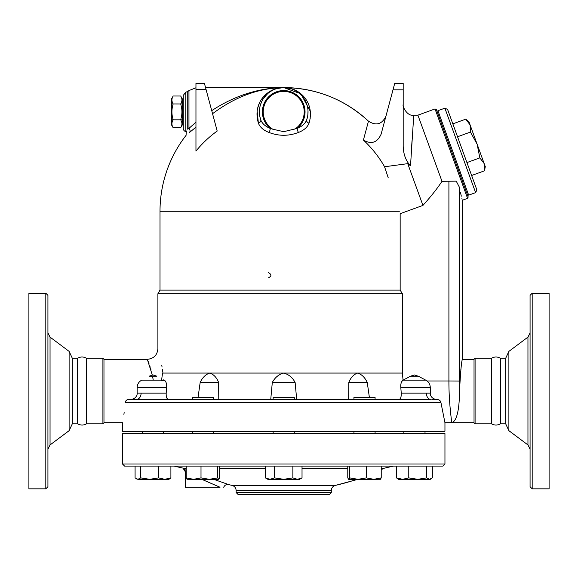 <?xml version="1.0" encoding="UTF-8"?>
<svg xmlns="http://www.w3.org/2000/svg" width="578" height="578" viewBox="0 0 578 578"><rect width="100%" height="100%" fill="white"/><g stroke="black" fill="none" stroke-linecap="round" stroke-linejoin="round"><path stroke-width="0.87" d="M47.931 449.185L50.048 444.952L69.114 430.682L72.315 423.811L77.604 423.811C80.689 425.473 83.644 425.473 86.454 423.811L86.454 358.252C83.507 356.583 80.559 356.583 77.604 358.252L72.315 358.252L69.114 351.381L50.048 337.111L47.931 332.877M77.604 423.811L77.604 358.252M72.315 423.811L72.315 358.252M69.114 430.682L69.114 351.381M47.931 486.719L47.931 295.344L45.814 293.227L45.814 488.836L47.931 486.719M45.814 488.836L28.9 488.836L28.9 293.227L45.814 293.227M436.065 399.492L437.286 399.492C439.374 399.752 440.602 400.814 440.956 402.664L444.952 422.749L444.952 431.21L122.471 431.21L122.471 422.749L103.968 422.749L102.913 423.811L86.454 423.811M102.913 423.811L102.913 358.252L86.454 358.252M103.968 422.749L103.968 359.314L102.913 358.252M153.235 380.158L153.054 378.995M152.7 376.993L153.235 380.187M150.923 369.573L150.461 368.027M150.215 367.225L149.623 365.433M149.023 363.707L148.575 362.485M148.271 361.691L148.047 361.12M147.737 360.332L147.455 359.646M459.965 379.139L459.568 390.099C460.565 371.365 461.511 361.098 462.4 359.314C461.526 360.983 460.579 371.242 459.568 390.099L459.3 187.062C463.31 204.54 463.31 204.54 459.3 187.062L456.244 181.152L441.975 181.304C437.582 188.132 431.231 196.166 422.93 205.407L400.157 213.694L400.157 290.098L402.404 293.761L157.895 293.761L157.895 348.736C157.267 355.159 153.741 358.685 147.318 359.314L152.31 375.079M134.248 399.492L128.627 399.492C126.625 399.709 125.484 400.764 125.195 402.664C121.879 428.963 121.879 428.963 125.195 402.664L440.956 402.664M127.42 399.716L126.777 400.041M123.902 414.404L124.162 412.591M402.404 293.761L402.404 373.056L162.953 373.056C156.703 341.186 156.703 341.186 162.953 373.056C162.44 373.785 161.999 376.307 161.623 380.62L164.369 380.187C166.197 381.675 166.941 384.168 166.608 387.65L166.182 393.148C166.052 397.05 166.869 399.167 168.617 399.492M161.804 365.542L162.071 367.073M162.469 369.58L162.931 372.933M166.637 385.685L166.486 384.124M165.915 382.08L164.947 380.599M167.873 399.275L167.512 398.993M166.515 397.115L166.269 395.981M166.175 395.186L166.182 393.148L141.104 393.148A6.344 4.754 -90 0 1 136.343 399.492L192.351 399.492L192.351 397.375L213.492 397.375L213.492 399.492M163.271 379.883L163.661 379.919M400.157 290.098L160.005 290.098L157.895 293.761M353.931 399.492L353.931 397.375L375.079 397.375L375.079 399.492L431.08 399.492L136.314 399.492M166.608 387.65L137.131 387.65L137.131 393.17C137.448 395.229 135.635 398.943 130.888 399.492L136.343 399.492M141.104 393.148L137.203 393.148M294.289 399.492L294.289 397.375L273.141 397.375L273.141 399.492M164.369 380.187L141.61 380.187C138.742 381.848 137.246 384.334 137.131 387.65M198.052 397.375L200.169 382.463C202.488 377.513 205.689 374.378 209.756 373.056C213.708 374.378 216.663 377.513 218.629 382.463L200.169 382.463M398.806 399.492L398.806 399.492C400.561 399.167 401.37 397.05 401.248 393.148L400.821 387.65C400.489 384.16 401.233 381.675 403.054 380.187L402.404 373.056M431.983 399.499L436.542 399.492C431.795 398.943 429.974 395.229 430.299 393.17L430.299 387.65L400.821 387.65L400.836 385.006M430.227 393.148L426.369 393.148M429.765 387.65L430.249 387.65L430.09 385.916M427.048 380.989L448.911 380.989C448.831 403.393 451.924 423.298 451.83 422.749C456.822 420.957 459.402 410.077 459.568 390.099M439.627 400.352L439.07 399.969M437.286 399.492L436.542 399.492L437.286 399.492M401.732 381.61L401.414 382.325M401.248 393.148L426.326 393.148A6.344 4.754 -90 0 0 431.08 399.492M367.261 382.463C364.935 377.513 361.741 374.378 357.666 373.056C353.722 374.378 350.767 377.513 348.801 382.463L367.261 382.463L369.371 397.375M418.104 376.17L414.44 374.985L410.582 376.17L403.054 380.187L425.82 380.187C428.688 381.848 430.176 384.334 430.299 387.65M218.629 382.463L218.78 399.492M348.65 399.492L348.801 382.463M270.735 399.492L272.303 382.463C274.955 377.513 278.755 374.378 283.711 373.056C288.668 374.378 292.475 377.513 295.127 382.463L272.303 382.463M295.127 382.463L296.695 399.492M388.243 177.843L384.717 167.223M387.217 174.751L387.809 176.536M381.119 134.161L392.997 89.828L403.191 89.828L403.191 146.053C403.393 154.275 405.835 160.85 410.517 165.763L407.736 163.661L384.565 166.753A115.362 112.407 180 0 0 363.41 140.064C371.401 144.637 377.304 142.665 381.119 134.161L381.112 134.19M290.532 88.557L283.733 87.581C258.98 87.979 235.26 96.692 212.552 113.714C235.26 96.692 258.98 87.979 283.711 87.581C269.001 87.17 252.037 101.706 258.388 123.15C259.956 127.203 263.46 130.296 268.9 132.42C278.769 136.227 288.646 136.227 298.53 132.42C303.963 130.296 307.467 127.203 309.042 123.15C315.393 101.706 298.421 87.17 283.711 87.581C316.238 88.008 344.488 99.206 368.468 121.178L363.41 140.064M217.191 131.04A112.399 110.694 180 0 0 195.956 151.096L195.956 83.355L204.417 83.355L217.191 131.04M195.956 122.182L188.955 128.381A3.172 2.695 51.1 0 1 189.562 132.42C184.974 136.227 184.974 136.227 189.562 132.42L195.956 127.16M268.9 132.42A3.172 1.3 111.3 0 0 270.179 128.381C265.288 126.372 262.137 123.526 260.736 119.856A3.172 2.348 160.9 0 1 258.388 123.15L257.131 110.962M257.658 108.093L259.5 102.891M261.523 99.351L263.25 97.075M264.413 95.789L265.345 94.864M267.932 92.718L271.198 90.681M385.923 116.214C381.957 124.378 376.141 126.04 368.468 121.178A123.706 123.706 0 0 0 283.711 87.581L300.842 93.766L310.35 111.388M310.35 111.395L310.155 118.786M204.417 83.355L195.956 83.355M392.997 89.828L394.731 83.355L403.191 83.355L403.191 89.828M410.517 165.763L413.754 115.304L410.517 165.763M412.013 140.714L411.29 152.426M407.736 163.661L422.93 205.407M394.731 83.355L403.191 83.355M435.032 108.939L467.58 198.362L468.209 197.004L436.39 109.574L435.032 108.939L417.908 115.174L441.975 181.304M307.641 116.25L306.694 119.856A3.172 2.348 -160.9 0 0 309.042 123.15M287.757 87.921L291.074 88.723M294.737 90.226L296.716 91.346M298.956 92.95L302.171 96.071M303.811 98.209L304.909 99.972M305.661 101.432L307.055 105.066M307.46 106.648L307.799 108.556M307.828 108.772L307.958 110.008M308.009 110.817L307.843 114.906M259.789 116.25L260.736 119.856L259.804 116.359M259.58 114.878L259.414 110.925M259.666 108.281L259.934 106.8M260.288 105.384L261.516 101.974M262.896 99.329L267.188 94.062M269.666 92.047L272.556 90.291M276.898 88.557L283.711 87.581C258.734 87.921 234.74 95.608 211.729 110.644M307.648 116.207L306.694 119.856A24.319 24.319 0 0 0 283.711 87.581A24.319 24.319 0 0 0 260.736 119.856A24.319 24.319 0 0 1 283.711 87.581A24.319 24.319 0 0 1 306.694 119.856C305.285 123.526 302.142 126.372 297.251 128.381A3.172 1.3 -111.3 0 0 298.53 132.42M272.7 129.183L283.711 131.683L297.251 128.381A21.328 21.328 0 0 0 299.281 97.321A21.328 21.328 0 0 0 268.149 97.321A21.328 21.328 0 0 0 270.179 128.381L272.7 129.183A20.497 20.497 0 0 1 268.206 98.498A20.497 20.497 0 0 1 299.216 98.498A20.497 20.497 0 0 1 294.729 129.183M279.673 87.921L276.349 88.723M272.693 90.226L270.714 91.346M268.467 92.95L265.251 96.071M263.619 98.209L262.52 99.972M261.762 101.432L260.375 105.066M259.97 106.648L259.623 108.556M259.421 110.817L259.58 114.906M307.879 114.617L308.016 111.041M307.901 109.394L307.821 108.693M307.72 108.028L307.518 106.93M307.077 105.16L306.138 102.494M304.483 99.257L304.021 98.52M301.608 95.435L300.242 94.062M297.757 92.047L294.867 90.291M195.956 87.784L188.955 90.573L188.955 128.381L187.742 129.183C185.805 132.456 185.805 132.456 187.742 129.183L187.727 129.205M186.716 130.924L186.434 131.401M186.297 131.618L185.805 131.567A3.172 3.172 0 0 1 183.269 128.461L183.269 95.341L185.805 92.234L187.742 91.403L187.742 129.183M185.805 131.567L185.805 92.234L185.805 131.567M183.269 122.984L182.214 122.984M182.214 98.665L182.214 103.939L180.676 103.939C182.33 101.294 182.33 98.65 180.676 96.006L182.214 98.665M182.214 103.961L182.214 119.798L180.676 119.798C182.323 114.523 182.323 109.242 180.676 103.961L171.637 103.946L171.637 98.665L173.169 96.006C171.522 98.65 171.522 101.294 173.169 103.939L171.637 103.939L173.169 103.961C171.522 109.242 171.522 114.523 173.169 119.798L171.637 119.798L171.637 103.961M182.214 119.798L182.214 125.101L180.676 127.752C182.33 125.108 182.33 122.471 180.676 119.827L173.169 119.827C171.522 122.471 171.522 125.108 173.169 127.752L180.676 127.752M180.676 96.006L173.169 96.006M173.169 127.745L171.637 125.101L171.637 119.798M460.391 192.236L461.331 196.166M461.808 198.044L462.133 199.266M437.293 112.06L438.283 111.698M468.664 195.154L437.922 110.701L444.879 108.173L475.615 192.626L468.664 195.154M475.615 192.626L476.879 189.909L447.589 109.437L444.879 108.173M471.626 175.488L484.537 170.792L484.183 163.61L485.274 166.601L484.537 170.792M484.183 163.61L479.841 157.881L477.139 144.247L484.183 163.61M466.93 162.577L479.841 157.881M477.139 144.247L470.441 132.066L470.087 124.891L477.139 144.247M457.538 136.769L470.441 132.066M465.745 119.162L469.004 121.893L470.087 124.891L465.745 119.162L452.841 123.858M268.329 277.895C271.747 276.139 271.747 274.377 268.329 272.614M461.107 367.687L460.832 369.869M448.911 181.152L448.911 380.989L459.3 381.068M444.952 422.749L474.032 422.749L474.032 359.314L462.4 359.314L462.4 200.248L467.58 198.362M474.032 422.749L475.087 423.811L475.087 358.252L474.032 359.314M500.396 423.811L500.396 358.252L505.685 358.252L505.685 423.811L500.396 423.811C497.441 425.48 494.493 425.48 491.546 423.811L475.087 423.811M491.546 423.811L491.546 358.252L475.087 358.252M505.685 423.811L508.886 430.682L508.886 351.381L527.952 337.111L527.952 444.952L530.069 449.185M508.886 430.682L527.952 444.952M530.069 295.344L530.069 486.719L532.186 488.836L532.186 293.227L530.069 295.344M532.186 488.836L549.1 488.836L549.1 293.227L532.186 293.227M273.141 433.536L273.141 431.21M122.471 463.99L122.471 433.536L444.952 433.536L444.952 463.99L122.471 463.99L124.588 466.099L442.842 466.099L432.351 466.099L432.351 477.898L429.519 479.314L430.299 479.314L417.735 479.314L426.694 477.898L429.519 479.314M432.351 466.099L381.234 466.099L381.234 477.898L380.281 479.314M366.416 466.099L366.416 477.898L373.829 479.314L348.642 479.314L347.775 477.898L347.775 466.099L302.027 466.099L302.027 477.898L297.446 479.314L283.711 479.314L292.873 477.898L297.446 479.314L299.57 479.314L302.027 477.898M274.557 466.099L274.557 477.898L283.711 479.314L267.852 479.314L265.403 477.898L265.403 466.099L219.654 466.099L219.654 477.898L218.694 479.314L193.601 479.314L201.007 477.898L209.373 479.314L217.74 477.898L218.694 479.314M219.654 466.099L170.9 466.099L170.9 477.898L169.665 478.844L170.9 477.898L164.773 479.314L137.904 479.314L140.736 477.898L149.695 479.314L158.647 477.898L164.773 479.314L168.848 479.314L169.665 478.844M136.314 478.844L137.904 479.314L135.079 477.898L135.079 466.099L124.588 466.099M442.842 466.099L444.952 463.99M140.736 466.099L140.736 477.898M393.401 466.099L384.182 468.216L381.234 469.618A230.492 230.492 0 0 0 384.182 468.216L381.234 468.216M174.029 466.099L183.074 468.137A4.227 4.227 0 0 1 185.386 471.901L186.188 472.277M348.729 479.314L349.69 477.898L358.057 479.314L335.392 485.397C332.791 486.25 331.425 487.962 331.295 490.549L331.295 492.535L236.135 492.535L238.252 494.645L329.178 494.645L331.295 492.535M223.708 487.247C224.698 485.108 226.359 484.22 228.686 484.602L213.679 479.314M186.188 469.293L183.313 468.216L186.188 468.216M158.647 466.099L158.647 477.898M186.188 466.099L186.188 477.898L193.601 479.314L186.976 479.263M201.007 466.099L201.007 477.898M187.149 479.314L186.188 477.898M217.74 466.099L217.74 477.898M292.873 466.099L292.873 477.898M265.403 477.898L269.977 479.314L274.557 477.898M380.454 479.263L373.829 479.314L381.234 477.898M358.057 479.314L366.416 477.898M426.694 466.099L426.694 477.898M396.522 466.099L396.522 477.898L397.758 478.844L396.522 477.898L402.649 479.314L398.574 479.314L397.758 478.844M349.69 466.099L349.69 477.898M402.649 479.314L408.776 477.898L417.735 479.314L402.649 479.314M408.776 466.099L408.776 477.898M417.735 479.314L411.139 479.314M201.816 479.314L220.023 487.247C224.784 487.247 224.784 487.247 220.023 487.247L217.696 486.25M216.244 485.621L214.575 484.906M212.516 484.01L210.782 483.259M208.824 482.406L205.66 481.012M203.716 480.159L202.416 479.581M183.002 468.101L185.386 471.901L185.386 487.247L220.023 487.247M152.989 374.985L156.84 376.17L149.138 376.17L152.989 374.985M50.048 444.952L50.048 337.111M425.82 380.187L418.291 376.17L410.582 376.17M399.333 211.288L160.005 211.288L160.005 290.098M206.079 89.554L195.956 89.554M219.654 468.216L265.403 468.216M302.027 468.216L347.775 468.216M356.958 479.314A230.492 230.492 0 0 1 335.392 485.397L232.031 485.397A230.492 230.492 0 0 1 228.686 484.602M232.031 485.397C234.596 486.163 235.961 487.883 236.135 490.549L331.295 490.549M147.318 359.314L103.968 359.314M186.261 131.683L186.08 135.324A123.706 123.706 0 0 0 160.005 211.288M417.908 115.174L413.761 115.174C407.049 116.684 402.1 105.803 403.191 104.604M187.742 91.403L188.955 90.573M183.269 100.782L182.214 100.782M205.551 87.581L283.711 87.581M467.306 194.519L468.303 194.157M491.546 358.252C494.493 356.583 497.441 356.583 500.396 358.252M505.685 358.252L508.886 351.381M527.952 337.111L530.069 332.877M163.56 433.536L163.56 431.21M142.419 433.536L142.419 431.21L142.419 433.536M425.011 433.536L425.011 431.21M403.863 433.536L403.863 431.21M213.492 433.536L213.492 431.21M192.351 433.536L192.351 431.21M294.289 433.536L294.289 431.21M375.079 433.536L375.079 431.21M353.931 433.536L353.931 431.21M430.299 479.314L431.116 478.844M236.135 490.549L236.135 492.535"/></g></svg>
